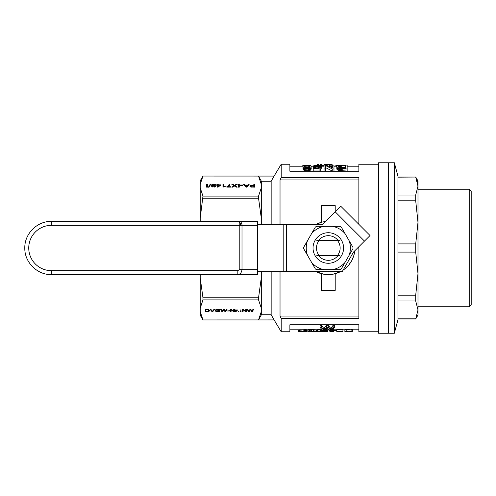 <?xml version="1.0" encoding="UTF-8"?>
<svg xmlns="http://www.w3.org/2000/svg" width="496" height="496" viewBox="0 0 496 496"><rect width="100%" height="100%" fill="white"/><g stroke="black" fill="none" stroke-linecap="round" stroke-linejoin="round"><path stroke-width="0.74" d="M316.801 240.393L339.822 240.393M319.244 240.411A11.823 11.823 0 0 0 319.244 255.589L316.801 255.607M319.244 255.589L337.379 255.589A11.823 11.823 0 0 0 337.379 240.411M339.822 255.607L337.379 255.589M388.424 248L388.424 333.238L378.572 333.238L378.572 162.762L388.424 162.762L388.424 333.238L394.339 333.238L394.339 162.762L388.424 162.762L388.424 248M394.339 333.238L397.959 319.722L397.959 176.278L394.339 162.762M415.71 200.812L415.71 195.015L417.985 186.093L417.985 222.357L415.71 200.812L397.959 200.812M417.985 189.255L417.985 306.745L469.228 306.745L469.228 189.255L417.985 189.255M397.959 252.098L415.71 252.098L415.71 243.902L417.985 222.357M397.959 243.902L415.71 243.902M469.228 189.255L471.2 191.227L471.2 304.773L469.228 306.745M397.959 177.165L415.71 177.047L417.985 180.99L417.985 186.093L415.71 177.165L416.411 178.696M416.789 179.657L417.378 181.517M417.465 181.877L417.985 186.093M397.959 195.015L415.71 195.015M397.959 318.953L415.71 318.953L417.985 310.043M397.959 318.835L415.71 318.835L416.64 316.727M397.959 300.985L415.71 300.985L415.71 295.188L417.985 273.643L415.71 252.098M397.959 295.188L415.71 295.188M417.985 273.643L417.985 315.01L415.71 318.953M417.985 309.907L415.71 300.985M358.862 179.918L280.029 179.918A643.424 643.424 0 0 1 281.207 177.562L358.862 177.562L358.862 224.335M358.862 246.717L358.862 318.438L281.207 318.438L281.207 331.762L274.114 319.939L202.963 319.939L274.114 319.92L271.157 314.749L261.386 314.749A284.902 216.144 180 0 1 261.305 314.91L258.546 319.92L261.305 311.612L261.305 314.91M202.926 176.148L200.204 184.388L200.204 180.842L202.963 176.061L274.114 176.061L271.157 181.251L271.157 224.347M271.157 271.653L271.157 314.749M280.029 271.653L280.029 316.082A643.424 643.424 0 0 0 281.207 318.438M280.029 179.918L280.029 224.347M281.207 177.562L281.207 164.238L274.114 176.061M332.233 274.319L328.315 274.604L323.752 274.214L316.126 271.653A26.604 26.604 0 0 0 340.504 271.653L333.523 274.09M344.174 269.359L343.083 270.128A26.604 26.604 0 0 0 354.77 250.809L353.766 255.744L351.769 260.555L348.874 264.889L344.999 268.727M325.506 221.545A26.604 26.604 0 0 0 316.126 224.347L321.414 222.301L321.414 205.629L335.209 205.629L335.209 211.835L364.479 241.099L370.053 235.526L340.783 206.262L322.698 224.347L257.362 224.347M335.209 273.699L335.209 290.371L321.414 290.371L321.414 273.699M342.928 331.576L336.784 331.657L336.784 329.598L342.928 329.598L342.928 331.576L336.784 331.576M261.305 218.24L258.546 198.183L258.546 196.106L261.305 187.798L261.305 224.347M271.157 181.251L261.386 181.251A284.902 216.144 -0 0 0 261.305 181.09L261.305 187.798M202.083 318.184L200.204 311.612L202.963 319.92M200.204 274.604L200.204 315.158L202.963 319.939M261.305 184.388L258.546 176.08L274.114 176.08M202.963 176.061L258.546 176.08L261.305 181.09M202.033 177.921L202.604 176.756M200.204 184.388L200.204 187.798L202.963 196.106L200.204 218.24L200.204 221.396M258.546 196.106L202.963 196.106M212.232 185.554L214.483 185.219L215.586 186.136L214.402 187.073L211.724 186.533L211.724 184.766L213.1 184.128L214.402 184.128L215.469 184.841L212.827 184.543L212.276 185.237L212.276 186.446M250.43 185.609L253.822 185.349L253.822 184.128L254.646 184.128L254.646 187.153L250.629 186.961L249.916 186.267L250.43 185.609L250.43 186.521L250.747 186.428M245.979 187.153L243.455 184.128L244.398 184.128L245.111 185.051L247.789 185.051L248.422 184.128L249.29 184.128L246.921 187.153L245.979 187.153M233.994 186.341L232.773 187.153L231.824 187.153L233.994 185.709L231.669 184.128L232.655 184.128L234.509 185.368L236.437 184.128L237.423 184.128L235.017 185.709L237.187 187.153L236.164 187.153L234.509 186.025L233.994 186.341L233.994 185.709M225.283 186.025L225.283 186.384L222.958 187.153L222.958 184.128L223.746 184.128L223.746 186.477L225.283 186.025L225.283 186.384M238.446 184.128L239.277 184.128L239.277 187.153L238.446 187.153L238.446 184.128M229.462 185.461L227.807 186.738L230.919 186.738L230.919 187.116L226.821 187.116L228.631 185.461L229.264 184.128L230.051 184.128L229.462 185.461M242.941 185.386L240.535 185.386L240.535 185.033L242.941 185.033L242.941 185.386L242.941 185.033M207.427 184.128L207.427 187.153L206.596 187.153L206.596 184.128L207.427 184.128M210.267 184.072L210.856 184.072L209.045 187.19L208.45 187.19L210.267 184.072L210.323 184.983M220.987 184.841L218.066 187.135L217.44 187.135L217.44 185.182L216.572 185.182L216.572 184.841L217.44 184.841L217.44 184.128L218.228 184.128L218.228 184.841L220.987 184.841L220.987 185.182M261.305 271.653L261.305 311.612M200.204 277.76L202.963 297.817L202.963 299.894L200.204 308.202M261.305 308.202L258.546 299.894L258.546 297.817L202.963 297.817M258.546 297.817L261.305 277.76M258.546 198.183L202.963 198.183M200.204 187.798L200.204 218.24M258.546 299.894L202.963 299.894M212.499 311.24L214.043 309.287L214.737 309.287L212.722 311.705L212.059 311.705L210.068 309.287L210.794 309.287L212.499 311.24M208.556 311.556L205.307 311.705L205.307 309.287L208.686 309.498L209.504 310.49L208.996 311.327L208.556 311.556L208.556 311.097M248.508 311.705L247.188 309.287L247.845 309.287L248.825 311.37L250.021 309.287L250.846 309.287L251.949 311.37L252.985 309.287L253.679 309.287L252.297 311.705L251.602 311.705L250.399 309.585L249.172 311.705L248.508 311.705L247.684 309.287M229.462 310.986L227.54 310.986L229.462 310.701M233.721 309.287L234.385 309.287L234.385 311.705L233.659 311.705L231.074 309.826L231.074 311.705L230.411 311.705L230.411 309.287L231.105 309.287L233.721 311.178L233.721 309.287L233.721 310.267M240.374 311.389L241.037 311.389L240.374 311.705M236.115 310.217L237.565 310.006L236.369 310.353L236.214 311.705L235.581 311.705L235.581 309.944L236.115 310.217M241.037 309.944L240.374 310.26L240.374 309.944L241.037 310.26M218.965 311.296L219.244 310.744L217.763 310.459L219.908 310.459L219.908 311.358L217.068 311.705L215.524 311.147L215.307 310.174L216.411 309.392L219.12 309.436L219.815 309.963L216.944 309.603L215.903 310.49L216.789 311.358L218.965 311.296M243.121 309.287L245.737 311.178L245.737 309.287L246.394 309.287L246.394 311.705L245.675 311.705L243.083 309.826L243.083 311.705L242.426 311.705L242.426 309.287L243.121 309.287M225.587 310.849L226.374 309.287L227.069 309.287L225.68 311.705L224.986 311.705L223.789 309.585L222.555 311.705L221.898 311.705L220.571 309.287L221.235 309.287L222.208 311.37L223.411 309.287L224.229 309.287L225.333 311.37L225.587 310.849M238.923 311.705L238.26 311.705L238.923 311.389M281.207 331.762L289.881 331.762L289.881 324.768L358.862 324.768L358.862 331.762L378.572 331.762M329.865 330.72L329.865 331.75L333.355 331.762L333.355 329.586L332.965 329.586M310.769 329.79L310.769 331.737L310.384 331.762L309.349 331.564L309.349 329.586L316.324 329.79L316.324 331.762L316.739 331.725L316.739 329.79M316.262 329.79L320.286 329.586L320.286 331.564L318.984 331.564L318.984 329.586M309.349 329.586L308.103 329.586L308.103 331.564L310.384 331.762M334.682 327.366L331.557 330.813L329.995 330.813L327.304 327.943L324.533 330.813L323.045 330.813L320.063 327.366L321.557 327.366L321.557 325.283L323.752 328.495L326.449 325.283L328.296 325.283L330.776 328.495L333.12 325.283L334.682 325.283L334.682 327.366L333.12 327.366L333.12 325.283M321.557 325.283L320.063 325.283L320.063 327.366M298.704 329.79L306.925 329.753L306.925 331.725L299.95 331.762L298.71 331.762L298.704 329.79L289.881 329.79M344.881 331.564L346.183 331.564L346.183 329.586L344.881 329.586L344.881 331.762L351.087 331.688M346.183 329.586L351.087 329.79M352.334 331.564L352.334 329.586L351.087 329.586L351.087 331.762L352.334 331.762L351.087 331.564M321.278 331.762L327.379 331.712L321.234 331.762L321.234 329.79L321.83 329.722M325.94 329.617L327.379 329.741L327.379 331.712M338.229 331.657L339.301 331.762M358.862 316.082L280.029 316.082M378.572 164.238L358.862 164.238L358.862 171.232L289.881 171.232L289.881 164.238L281.207 164.238M330.33 164.319L326.418 164.244L332.01 164.294L332.01 166.265L329.84 166.526M332.326 167.797L332.326 165.087L333.982 165.087L333.982 168.944L332.246 168.944L325.698 165.652L325.698 168.944L324.043 168.944L324.043 165.087L325.86 165.087L332.326 167.797L332.326 167.078M333.982 168.944L333.982 171.033L332.246 171.033L325.698 167.66M325.698 168.944L325.698 171.033L324.043 171.033L324.043 168.944M311.197 168.603L310.8 169.824L309.461 170.692L305.282 170.829L304.023 170.326L302.994 169.142L303.075 165.999L304.811 165.187L310.012 165.298L310.961 165.745L311.197 168.603M321.445 165.8L319.629 165.577L319.629 166.458L321.21 166.526L319.945 168.876L313.794 168.876L313.794 168.218L318.841 168.218L319.474 167.022L315.611 167.177L313.168 166.042L315.611 165.112L320.261 165.236L321.445 165.8L321.21 167.815M321.21 166.526L321.21 168.553L319.945 170.965L313.794 170.965L313.794 168.876M313.794 168.652L313.168 168.057L313.168 166.042M320.106 165.218L320.106 164.585L321.761 164.585L321.761 166.563L321.445 166.563M347.144 171.033L338.706 170.556L336.815 169.167L336.815 166.21L339.022 165.236L347.144 165.087L347.144 171.033M309.194 167.673L307.098 167.295L304.984 167.685M345.489 168.318L340.603 168.187L339.022 167.648L338.315 166.619L338.706 165.937L340.206 165.459L345.489 165.373L345.489 168.318L345.489 167.375L339.146 167.704M338.222 165.391L336.133 165.652L335.296 166.21M336.685 165.528L336.685 166.21M336.133 165.652L336.133 166.21M335.662 165.807L335.662 166.21M318.767 164.585L317.111 164.585L318.376 164.263L318.767 165.094M317.111 164.585L317.111 165.069M332.01 164.294L331.694 166.358M324.13 164.467L323.969 166.21M332.091 166.21L332.091 164.517L332.246 166.21M326.418 164.244L325.94 164.269L326.418 164.405M331.694 164.387L330.832 164.486L330.832 166.464M330.832 164.486L329.648 164.56L329.648 166.439M329.648 164.56L327.992 164.585L327.992 165.769M327.992 164.585L326.492 164.548L326.492 165.267M326.492 164.548L325.233 164.48L325.233 165.087M325.233 164.48L324.446 164.381L324.446 165.087M324.446 164.381L324.13 164.3L324.13 165.087M324.13 164.3L327.199 164.238M332.246 168.944L332.246 171.033M311.197 166.575L310.8 167.766L309.461 168.609L306.15 168.876L306.15 170.965M307.098 168.944L307.098 171.033M311.116 167.202L311.116 169.248M310.8 167.766L310.8 169.824M310.248 168.218L310.248 170.295M309.461 168.609L309.461 170.692M308.438 168.838L308.438 170.928M306.15 168.876L305.282 168.739L305.282 170.829M305.282 168.739L304.575 168.51L304.575 170.587M304.575 168.51L304.023 168.256L304.023 170.326M304.023 168.256L303.626 167.915L303.626 169.979M303.626 167.915L303.236 167.561L303.236 169.62M303.236 167.561L302.994 169.142M302.994 167.096L302.92 166.575M309.461 167.425L309.461 165.838L308.121 165.342L305.282 165.49L304.494 166.575L305.282 168.008L308.121 168.318L309.461 167.425L309.461 165.838M308.909 165.49L308.909 167.493M308.121 165.342L308.121 167.338M307.098 165.298L307.098 167.295M306.15 165.342L306.15 167.338M305.282 165.49L305.282 167.493M304.73 165.838L304.73 167.425M323.969 165.36L322.654 165.36L322.654 166.21M319.864 165.838L319.864 166.464M319.629 165.577L318.37 165.311L318.37 166.768M319.077 165.41L319.077 166.65M318.37 165.311L317.502 165.298L317.502 166.836M317.502 165.298L316.479 165.329L316.479 166.774M316.479 165.329L315.53 165.459L315.53 166.613M315.53 165.459L314.979 165.67L315.45 166.594L317.421 166.842L319.629 166.458M314.979 165.67L314.979 166.321M319.945 168.876L319.945 170.965M318.37 167.202L318.37 168.218M317.105 167.282L317.105 168.218M315.611 167.177L315.611 168.218M314.346 166.892L314.346 168.218M313.484 166.482L313.484 168.504M320.106 164.585L320.503 164.263L321.761 164.585M347.144 168.944L342.81 168.944L342.81 171.033M342.81 168.944L341.546 168.907L341.546 171.002M341.546 168.907L340.523 168.838L340.523 170.928M340.523 168.838L339.574 168.671L339.574 170.76M339.574 168.671L338.706 168.479L338.706 170.556M338.706 168.479L337.844 168.063L337.844 170.134M337.844 168.063L337.212 167.623L337.212 169.675M337.212 167.623L336.815 167.121L336.815 169.167M336.815 167.121L336.66 166.619M340.839 165.41L340.839 167.406M341.707 165.373L341.707 167.375M340.206 165.459L340.206 167.462M339.655 165.565L339.655 167.567M339.103 165.707L339.103 167.685M338.706 165.937L338.706 167.332M338.47 166.234L338.47 166.985M303.825 165.435L301.76 166.21M302.944 165.546L302.944 166.21M302.231 165.782L302.231 166.21M325.785 331.675L322.412 331.762L327.558 331.731L327.558 329.79M321.47 331.731L321.47 329.759M322.239 331.65L322.239 330.138M323.243 331.588L323.243 330.813M324.663 331.564L324.663 330.727M325.667 331.576L325.667 329.89M326.492 331.613L326.492 329.642M327.025 331.669L327.025 329.691M329.865 331.719L331.52 331.657L331.52 330.813M330.751 331.694L330.751 330.813M331.52 331.657L332.171 331.613L332.171 330.342M332.171 331.613L332.587 331.564L332.587 329.97M333.355 331.564L332.587 331.564M310.769 331.737L311.178 331.644L311.178 329.79M310.942 331.7L310.942 329.79M311.178 331.644L311.476 329.79M311.476 331.706L311.655 329.79M311.655 331.731L313.429 331.564L313.429 329.586M314.966 329.586L314.966 331.564L313.429 331.564M314.966 331.564L316.324 331.762M316.739 331.725L317.031 329.79M317.031 331.644L317.273 329.79M317.273 331.7L317.508 329.79M317.508 331.743L318.984 331.564M320.286 331.564L317.874 331.762M316.262 331.762L312.151 331.762M309.349 331.564L308.103 331.564M329.834 330.696L329.009 330.696L329.009 330.001M336.784 330.696L333.355 330.696M320.286 330.689L320.422 329.79M320.422 330.696L321.234 330.72M321.557 327.366L323.752 330.497L324.322 329.989L324.322 327.974M324.111 330.169L324.111 328.154M324.322 329.989L326.449 327.366L326.449 325.283M328.296 325.283L328.296 327.366L326.449 327.366M328.296 327.366L329.927 329.449L329.927 327.422M329.927 329.449L330.423 330.038L330.423 328.03M330.423 330.038L330.776 330.497L330.776 328.495M330.776 330.497L331.061 328.228M331.061 330.237L331.347 327.875M331.347 329.896L333.12 327.366M323.256 329.952L323.256 327.937M323.473 330.237L323.473 328.228M323.752 330.497L323.752 328.495M298.704 331.762L298.821 329.772M298.821 331.743L299.237 331.706L299.237 329.728M299.237 331.706L299.888 331.65L299.888 329.679M299.888 331.65L300.836 331.595L300.836 329.623M300.836 331.595L301.897 331.564L301.897 329.586M301.897 331.564L303.137 331.545L303.137 329.573M303.137 331.545L304.439 331.57L304.439 329.592M304.439 331.57L305.505 331.613L305.505 329.635M305.505 331.613L306.33 331.669L306.33 329.697M306.33 331.669L306.925 331.725M305.84 331.737L307.16 331.731L307.16 329.79M346.183 331.564L349.234 331.762M207.83 311.389L208.686 310.955L208.556 309.901L205.97 309.572L205.97 311.42L207.83 311.389M212.722 311.705L212.722 310.961M212.059 311.705L212.059 310.961M208.27 311.631L208.27 311.265M205.97 310.794L205.307 310.794L205.307 309.287M209.442 310.756L209.442 310.186M209.355 310.043L208.835 310.521M209.343 310.986L209.343 310.074M209.188 311.178L209.188 310.267M208.996 311.327L208.996 310.415M208.779 311.463L208.779 310.744M208.841 310.49L208.841 309.585M208.748 310.155L208.748 309.535M208.556 309.901L208.556 309.467M208.27 309.74L208.27 309.392M249.172 311.705L249.153 310.794M253.158 309.287L252.228 310.794M252.297 311.705L252.297 310.794M251.701 310.794L250.74 309.287M251.602 311.705L251.602 310.794M250.561 309.888L250.561 309.287M250.437 309.69L250.437 309.287M250.306 309.752L250.306 309.287M250.244 309.87L250.244 309.287M250.052 309.287L249.172 310.794M234.385 309.287L234.385 310.794L233.721 310.794M233.659 311.705L233.659 311.135M231.074 309.826L231.074 309.287M231.074 310.794L230.411 310.794L230.411 309.287M241.037 311.705L241.037 311.389M236.214 310.794L235.581 310.794L235.581 309.944M237.348 310.279L237.348 309.969M236.53 310.279L236.53 309.969M236.369 310.353L236.369 310.037M236.307 310.44L236.307 310.068M236.214 310.62L236.214 310.143M240.374 310.26L240.374 309.944M219.908 311.358L219.908 310.459M219.877 310.459L219.244 310.651M219.375 311.538L219.375 310.626M218.866 311.643L218.866 311.314M216.442 311.581L216.442 311.259M215.903 311.401L215.903 310.49L215.388 310.05M215.524 311.147L215.524 310.236M215.307 310.849L215.307 310.174M219.213 310.05L219.213 309.479M219.058 309.901L219.058 309.417M218.897 309.764L218.897 309.374M218.68 309.678L218.68 309.324M218.426 309.603L218.426 309.293M216.628 309.678L216.628 309.355M216.38 309.783L216.38 309.405M216.188 309.901L216.188 309.479M216.095 310.006L216.095 309.516M215.934 310.248L215.934 309.572M215.903 310.49L215.903 309.585M243.083 310.794L242.426 310.794L242.426 309.287M246.394 309.287L246.394 310.794L245.737 310.794M245.675 311.705L245.675 311.135M243.083 309.826L243.083 309.287M245.737 310.267L245.737 309.287M223.82 309.69L223.82 309.287M226.542 309.287L225.612 310.794M225.68 311.705L225.68 310.794M225.091 310.794L224.124 309.287M224.986 311.705L224.986 310.794M223.944 309.888L223.944 309.287M223.696 309.752L223.696 309.287M223.628 309.87L223.628 309.287M223.442 309.287L222.537 310.794L222.555 311.705M221.941 310.794L221.067 309.287M221.898 311.705L221.898 310.794M238.26 311.705L238.26 311.389M212.276 186.155L213.534 186.849L214.799 186.118L214.049 185.516L212.629 185.647L212.276 186.88M246.648 186.533L247.554 185.368L245.384 185.368L246.487 186.831L246.648 186.533L246.648 187.153M246.841 186.248L246.841 187.153L247.554 186.279L247.554 185.368M240.535 185.033L240.535 185.386M235.017 185.709L235.017 186.372M250.747 186.248L251.497 186.756L253.822 186.794L253.822 185.709L251.571 185.727L250.864 186.006L250.747 186.992M213.1 184.128L213.1 184.462M216.572 184.841L216.572 185.182M217.44 184.841L217.44 185.182M211.519 186.124L212.263 185.287M214.799 186.236L215.4 186.583M252.241 186.794L252.241 187.147M253.822 186.794L253.822 187.153M250.077 185.895L250.077 186.614M212.548 185.386L212.548 185.721M250.827 186.422L250.827 187.017M250.945 186.57L250.945 187.048M244.398 184.128L244.398 185.039L245.384 185.957M245.111 185.051L245.111 185.957M238.446 187.153L238.446 185.039L239.277 185.039L239.277 187.153M224.496 186.211L224.496 186.614M224.93 186.099L224.93 186.471M253.822 185.039L254.646 185.039L254.646 187.153M215.469 185.727L215.469 186.533M211.724 184.766L211.724 185.678M212.077 184.469L212.077 185.38M218.228 186.515L220.236 185.182L218.228 185.182L218.228 187.029M220.236 185.182L220.236 185.684M227.807 186.738L227.807 187.116M230.919 186.738L230.919 187.116M234.707 186.143L235.017 185.944M236.437 184.128L236.437 184.779M214.718 186.403L214.718 186.973M214.799 186.118L214.799 186.949M247.554 185.957L248.577 185.039M245.384 185.368L245.384 186.279L246.053 187.153M228.631 185.461L228.631 186.211M228.867 186.025L229.264 185.039L229.735 185.039M228.985 184.94L228.985 185.845M251.181 186.682L251.181 187.085M251.497 186.756L251.497 187.116M206.596 187.153L206.596 185.039L207.427 185.039L207.427 187.153M208.983 187.19L210.267 184.983M253.822 185.349L253.822 185.709M212.908 185.256L212.908 185.566M247.789 185.051L247.789 185.957M217.44 185.039L218.228 185.039M217.44 187.135L217.44 186.093M212.511 184.264L212.511 184.822M212.629 186.663L212.629 187.004M246.016 186.192L246.016 187.104M246.289 186.533L246.289 187.153M212.393 186.44L212.393 186.93M222.958 187.153L222.958 185.039L223.746 185.039M234.385 185.275L234.385 186.093M234.509 185.368L234.509 186.025M229.183 184.543L229.183 185.454M229.264 184.128L229.264 185.039M213.336 185.182L213.336 185.498M232.655 184.128L232.655 184.797M233.994 185.932L234.304 186.136M234.23 185.182L234.23 186.093M214.049 186.794L214.049 187.11M218.228 184.841L218.228 185.182M214.483 185.219L214.483 185.678M215.072 185.423L215.072 186.335M223.746 186.477L223.746 186.942M224.099 186.341L224.099 186.775M228.079 185.988L228.079 186.577M227.453 186.44L227.453 187.116M252.241 185.349L252.241 185.709M226.821 186.794L226.821 187.116M234.701 185.237L234.701 186.136M246.487 186.831L246.487 187.153M248.422 184.128L248.422 185.039M214.917 184.283L214.917 184.872M215.307 184.506L215.307 184.853M213.733 185.163L213.733 185.498M214.402 184.128L214.402 184.537M214.439 186.645L214.439 187.06M251.813 186.775L251.813 187.135M211.525 185.163L211.525 186.074M251.137 185.405L251.137 185.826M307.464 240.758A22.072 22.072 0 0 0 307.464 255.242L311.612 262.434A22.072 22.072 0 0 0 324.161 269.681L332.463 269.681A22.072 22.072 0 0 0 345.011 262.434L349.165 255.242A22.072 22.072 0 0 0 349.165 240.758L345.011 233.566A22.072 22.072 0 0 0 332.463 226.319L324.161 226.319A22.072 22.072 0 0 0 311.612 233.566L303.688 247.293A24.639 24.639 0 0 0 303.688 248.707L307.464 255.242M343.585 248A15.277 15.277 0 0 0 320.676 234.769A15.277 15.277 0 0 0 320.676 261.231A15.277 15.277 0 0 0 343.585 248M332.463 226.319L340.014 226.319A24.639 24.639 0 0 1 341.236 227.025L345.011 233.566M349.165 240.758L352.941 247.293A24.639 24.639 0 0 1 352.941 248.707L349.165 255.242M345.011 262.434L341.236 268.975A24.639 24.639 0 0 1 340.014 269.681L332.463 269.681M311.612 233.566L315.388 227.025A24.639 24.639 0 0 1 316.609 226.319L324.161 226.319M324.161 269.681L316.609 269.681A24.639 24.639 0 0 1 315.388 268.975L311.612 262.434M338.012 240.405A12.319 12.319 0 0 0 318.612 240.405M318.612 255.595A12.319 12.319 0 0 0 338.012 255.595M364.479 241.099L353.518 252.061L342.209 271.653L283.799 271.653L283.799 224.347M257.362 271.653L283.799 271.653M337.776 240.114L318.847 240.114M337.776 255.886L318.847 255.886M257.362 221.396L257.362 274.604L237.82 274.604C240.169 274.313 241.564 272.67 242.005 269.681L239.215 269.681L237.82 270.667L237.82 274.604L51.404 274.604C37.188 274.97 24.434 262.217 24.8 248C24.434 233.783 37.188 221.03 51.404 221.396L51.404 225.333L242.005 225.333A3.943 2.79 -90 0 0 241.186 222.549A3.943 2.79 -90 0 0 239.215 221.396L257.362 221.396M239.078 274.604L237.82 274.604M240.721 225.333L240.504 223.287L241.186 222.549M233.498 221.396L51.404 221.396L239.215 221.396L239.215 269.681M240.504 223.287L239.215 222.549M234.819 185.163L234.819 186.074M286.589 271.653L286.589 224.347M237.82 270.667L51.404 270.667A22.667 22.667 0 0 1 28.743 248A22.667 22.667 0 0 1 51.404 225.333M257.362 269.681L242.005 269.681L242.005 225.333L257.362 225.333M51.404 270.667L51.404 274.604M28.743 248L24.812 248M397.959 177.047L415.71 177.047M358.862 329.79L352.334 329.79M344.881 329.79L342.928 329.79M336.784 329.79L333.355 329.79M328.792 329.79L327.379 329.79M321.278 329.79L320.286 329.79M308.103 329.79L306.925 329.79M358.862 166.21L347.144 166.21M336.815 166.21L333.982 166.21M332.326 166.21L332.01 166.21M324.043 166.21L321.761 166.21M313.168 166.21L311.097 166.21M303.013 166.21L289.881 166.21M326.951 331.762L325.258 331.762"/></g></svg>
